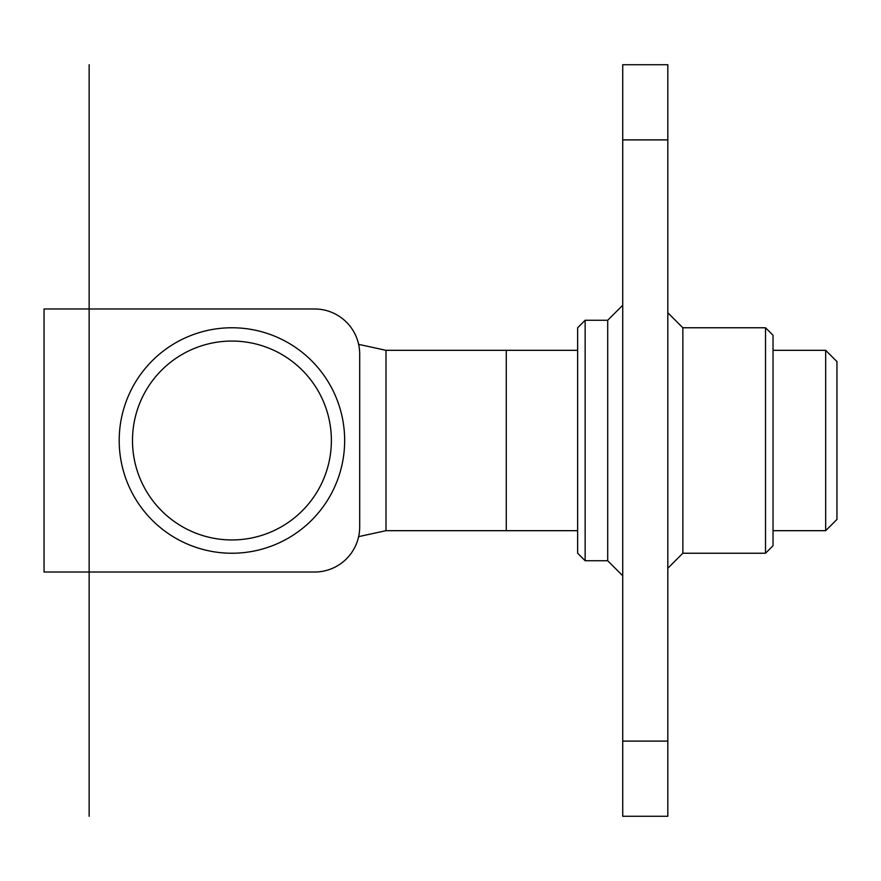 <?xml version="1.0" encoding="UTF-8"?>
<svg xmlns="http://www.w3.org/2000/svg" width="881" height="881" viewBox="0 0 881 881"><rect width="100%" height="100%" fill="white"/><g stroke="black" fill="none" stroke-linecap="round" stroke-linejoin="round"><path stroke-width="1.32" d="M358.633 536.628L385.999 530.681L385.999 350.319L358.633 344.372M773.033 530.681L825.673 530.681L825.673 350.319L773.033 350.319M577.639 350.319L385.999 350.319M577.639 530.681L385.999 530.681M825.673 530.681L836.95 519.416L836.95 361.584L836.95 519.416M825.673 350.319L836.95 361.584M44.05 308.978L314.605 308.978A45.096 45.096 0 0 1 359.69 354.074L359.69 526.926A45.096 45.096 0 0 1 314.605 572.022L44.05 572.022L44.05 308.978M89.146 64.731L89.146 572.022L314.605 572.022M89.146 308.978L314.605 308.978M765.523 327.765L765.523 553.235L773.033 545.713L773.033 335.287L765.523 327.765L682.852 327.765L682.852 553.235L667.82 568.256M667.82 741.108L667.82 816.269L622.735 816.269L622.735 64.731L667.82 64.731L667.82 741.108L622.735 741.108M577.639 553.235L577.639 327.765L585.149 320.255L585.149 560.745L577.639 553.235M622.735 575.778L607.703 560.745L607.703 320.255L585.149 320.255M607.703 560.745L585.149 560.745M622.735 305.222L607.703 320.255M667.82 139.892L622.735 139.892M119.199 440.5A112.735 112.735 0 0 0 231.934 553.235A112.735 112.735 0 0 0 344.658 440.5A112.735 112.735 0 0 0 231.934 327.765A112.735 112.735 0 0 0 119.199 440.5M132.491 440.5A99.443 99.443 0 0 0 231.934 539.943A99.443 99.443 0 0 0 331.377 440.5A99.443 99.443 0 0 0 231.934 341.057A99.443 99.443 0 0 0 132.491 440.5M506.278 530.681L506.278 350.319M89.146 572.022L89.146 816.269M682.852 327.765L667.82 312.744M765.523 553.235L682.852 553.235"/></g></svg>
